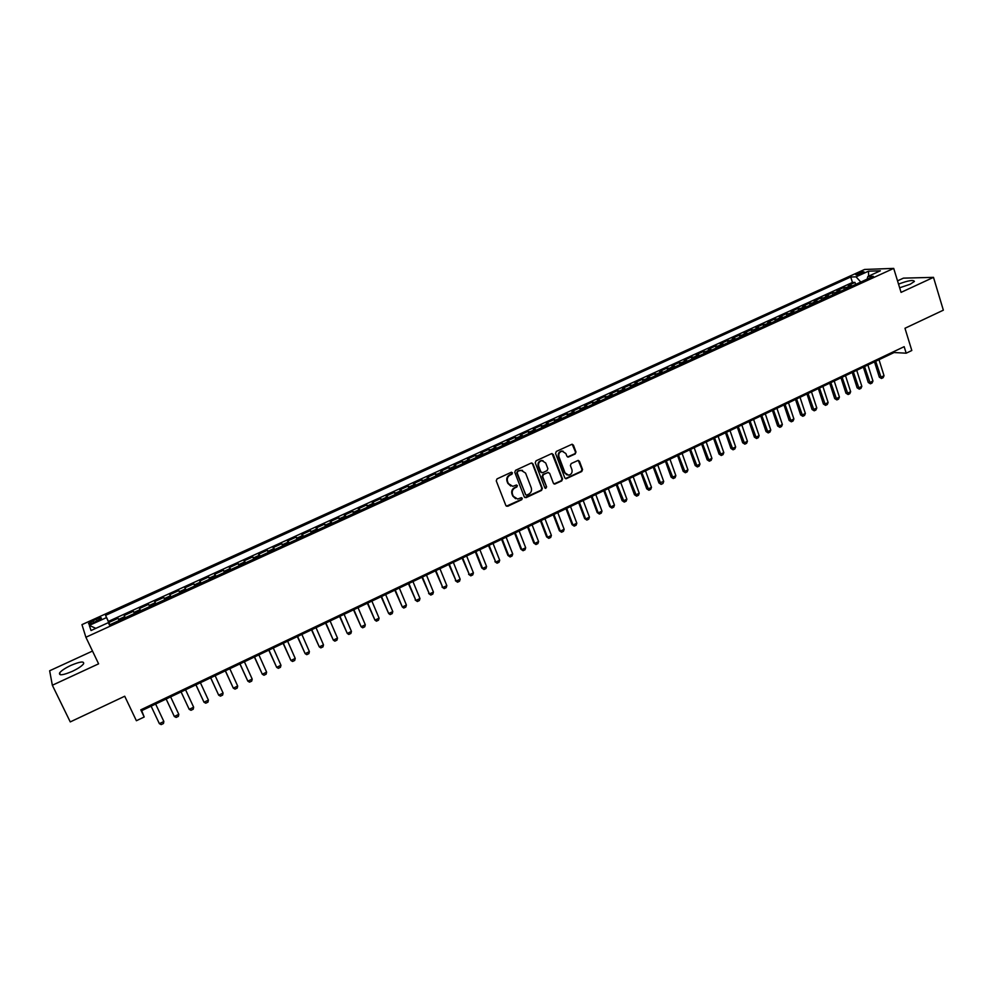 <?xml version="1.0" encoding="UTF-8"?>
<svg xmlns="http://www.w3.org/2000/svg" width="993" height="993" viewBox="0 0 993 993"><rect width="100%" height="100%" fill="white"/><g stroke="black" fill="none" stroke-linecap="round" stroke-linejoin="round"><path stroke-width="1.49" d="M512.462 472.867L511.159 472.333L497.046 478.874L496.252 480.86L505.871 505.536L507.733 506.269L521.747 499.69L522.306 498.3L521.35 497.692L517.614 499.045L513.282 496.252L512.487 494.204C511.718 491.423 512.562 489.313 515.019 487.848L516.844 487.004L517.39 485.614L516.434 485.006L512.76 486.347L508.342 483.529L507.547 481.468C506.765 478.688 507.622 476.566 510.079 475.101L511.904 474.257L512.462 472.867M510.737 486.024L507.833 483.343L507.038 481.295C506.256 478.514 507.1 476.392 509.57 474.939L511.395 474.095L511.594 472.246M506.405 506.194L521.226 499.504L521.462 497.692M515.59 498.697L512.773 496.066L511.978 494.017C511.209 491.25 512.053 489.127 514.511 487.675L516.323 486.831L516.534 484.994M899.658 287.784L910.109 284.283L914.416 281.453C913.523 279.616 908.223 280.498 898.528 284.11M70.875 665.409C65.054 668.177 61.281 670.697 59.568 672.969C58.773 675.799 63.031 675.252 72.328 671.342C78.162 668.55 81.91 666.042 83.586 663.796C84.343 660.99 80.098 661.524 70.875 665.409M857.542 273.46L855.681 274.627C856.103 275.334 858.349 274.887 862.42 273.298L864.27 272.132C863.848 271.424 861.601 271.871 857.542 273.46M575.208 453.962L575.99 452.001L573.42 445.125L572.03 444.243L556.328 451.43L555.546 453.404L564.794 477.881L566.134 478.75L581.774 471.501L582.556 469.552L579.465 461.298L578.112 460.417L571.174 463.57L570.392 465.531L571.931 469.639C572.551 472.606 571.447 474.468 568.629 475.2L565.029 472.867L558.947 456.755C558.327 453.813 559.394 451.952 562.175 451.182L565.886 453.54L566.891 456.221L568.269 457.103L575.208 453.962L575.419 451.852L572.191 444.231M92.498 651.06L49.65 670.771L52.344 685.244L70.255 721.911L124.721 696.23L136.389 720.732L144.196 717.008L140.783 709.834L904.164 346.669L906.187 353.198L911.81 350.504L904.971 328.273L943.35 310.176L933.494 277.357L903.431 278.139L897.535 280.845M52.344 685.244L98.605 663.833L85.895 637.245L893.712 268.395L901.061 292.376L933.494 277.357M532.956 463.868L531.118 463.098L515.566 470.297L514.771 472.283L524.279 496.897L526.116 497.642L541.557 490.393L542.339 488.419L532.956 463.868L531.789 462.974M536.034 460.826L551.45 453.689L553.275 454.459L562.534 478.936L561.753 480.897L554.752 484.1L553.399 483.231L549.638 473.313L547.813 472.556L543.444 474.592L542.662 476.566L546.609 486.893L545.728 488.37L544.785 487.749L535.252 462.8L536.034 460.826M855.631 284.445L854.998 282.409L848.221 285.488L850.989 285.438L846.458 287.511L847.885 287.97M844.348 289.596L843.702 287.548L836.888 290.651L839.631 290.614L835.076 292.699L836.491 293.171M832.99 294.772L832.345 292.724L825.506 295.852L828.212 295.827L823.631 297.912L825.034 298.409M821.583 299.973L820.926 297.925L814.049 301.065L816.73 301.065L812.125 303.163L813.515 303.659M810.114 305.211L809.456 303.163L802.543 306.316L805.186 306.328L800.557 308.438L801.947 308.935M798.583 310.474L797.925 308.413L790.974 311.579L793.593 311.616L788.938 313.738L790.304 314.247M787.002 315.762L786.332 313.701L779.344 316.879L781.925 316.928L777.246 319.063L778.611 319.585M775.347 321.074L774.677 319.014L767.651 322.216L770.208 322.278L765.504 324.426L766.844 324.959M763.642 326.412L762.959 324.351L755.896 327.566L758.429 327.653L753.699 329.813L755.028 330.346M751.875 331.786L751.18 329.726L744.08 332.953L746.575 333.052L741.821 335.224L743.136 335.771M740.046 337.186L739.338 335.113L732.213 338.365L734.671 338.489L729.892 340.661L731.196 341.22M728.142 342.61L727.435 340.537L720.273 343.814L722.693 343.95L717.889 346.135L719.18 346.706M716.189 348.071L715.469 345.998L708.27 349.275L710.665 349.437L705.824 351.634L707.103 352.217M704.161 353.558L703.441 351.472L696.205 354.774L698.563 354.948L693.71 357.17L694.963 357.753M692.084 359.069L691.351 356.983L684.065 360.31L686.399 360.496L681.508 362.73L682.762 363.326M679.932 364.617L679.2 362.532L671.876 365.871L674.173 366.082L669.257 368.316L670.498 368.924M667.718 370.19L666.973 368.093L659.613 371.456L661.872 371.68L656.932 373.939L658.16 374.547M655.43 375.788L654.685 373.703L647.287 377.067L649.509 377.328L644.544 379.587L645.76 380.207M643.092 381.424L642.334 379.326L634.887 382.715L637.084 382.988L632.094 385.272L633.286 385.905M630.679 387.096L629.922 384.986L622.437 388.4L624.585 388.685L619.57 390.981L620.749 391.627M618.192 392.781L617.435 390.683L609.901 394.109L612.023 394.42L606.984 396.716L608.138 397.374M605.643 398.516L604.874 396.406L597.314 399.844L599.387 400.179L594.323 402.488L595.465 403.158M593.032 404.263L592.25 402.153L584.641 405.616L586.689 405.976L581.588 408.297L582.717 408.967M580.346 410.059L579.564 407.937L571.906 411.425L573.917 411.797L568.79 414.131L569.908 414.826M567.586 415.881L566.804 413.758L559.109 417.259L561.082 417.656L555.919 420.002L557.023 420.697M554.764 421.727L553.97 419.605L546.237 423.13L548.161 423.539L542.985 425.91L544.065 426.618M541.868 427.611L541.061 425.488L533.291 429.026L535.177 429.46L529.964 431.843L531.032 432.563M528.909 433.531L528.09 431.396L520.27 434.959L522.132 435.418L516.881 437.801L517.936 438.534M515.864 439.477L515.044 437.342L507.187 440.929L508.999 441.401L503.724 443.809L504.754 444.541M502.756 445.46L501.937 443.325L494.03 446.924L495.792 447.421L490.492 449.841L491.51 450.586M489.574 451.48L488.742 449.332L480.798 452.957L482.524 453.478L477.186 455.911L478.192 456.668M476.317 457.525L475.473 455.377L467.48 459.014L469.168 459.56L463.818 462.006L464.798 462.788M462.986 463.607L462.142 461.46L454.099 465.121L455.75 465.692L450.363 468.15L451.319 468.932M449.581 469.726L448.724 467.566L440.644 471.253L442.245 471.849L436.833 474.319L437.776 475.113M436.101 475.87L435.244 473.711L427.114 477.422L428.678 478.03L423.217 480.525L424.148 481.332M422.546 482.052L421.677 479.892L413.498 483.628L415.024 484.261L409.538 486.756L410.444 487.575M408.917 488.283L408.036 486.111L399.819 489.859L401.296 490.517L395.773 493.037L396.666 493.869M395.214 494.539L394.32 492.367L386.054 496.14L387.481 496.823L381.933 499.342L382.801 500.199M381.424 500.82L380.53 498.647L372.214 502.446L373.591 503.153L368.018 505.698L368.875 506.554M367.559 507.15L366.653 504.978L358.287 508.788L359.627 509.521L354.017 512.078L354.849 512.947M353.607 513.518L352.701 511.333L344.286 515.168L345.576 515.926L339.941 518.507L340.748 519.389M339.581 519.91L338.663 517.738L330.21 521.586L331.451 522.368L325.778 524.962L326.573 525.856M325.481 526.352L324.55 524.167L316.047 528.04L317.239 528.847L311.529 531.454L312.311 532.36M311.293 532.831L310.35 530.634L301.798 534.532L302.952 535.376L297.205 537.983L297.962 538.914M297.019 539.336L296.075 537.139L287.474 541.061L288.578 541.93L282.794 544.561L283.526 545.492M282.67 545.889L281.714 543.692L273.063 547.627L274.118 548.521L268.309 551.165L269.016 552.12M268.234 552.468L267.266 550.271L258.565 554.243L259.57 555.149L253.724 557.818L254.419 558.774M253.712 559.096L252.743 556.887L243.98 560.884L244.936 561.827L239.065 564.508L239.735 565.476M239.114 565.762L238.134 563.552L229.321 567.574L230.227 568.542L224.319 571.236L224.964 572.216M224.418 572.464L223.425 570.255L214.562 574.289L215.419 575.282L209.473 578L210.106 578.993M209.647 579.204L208.642 576.995L199.73 581.054L200.536 582.072L194.554 584.803L195.162 585.82M194.777 585.994L193.772 583.772L184.81 587.856L185.554 588.911L179.534 591.654L180.118 592.684M179.82 592.809L178.814 590.587L169.791 594.695L170.486 595.775L164.428 598.543L164.999 599.586M164.788 599.673L163.758 597.451L154.685 601.584L155.33 602.689L149.235 605.469L149.782 606.524M149.658 606.574L148.615 604.352L139.492 608.51L140.075 609.64L133.956 612.433L134.465 613.513M134.44 613.525L133.385 611.291L124.212 615.474L125.242 617.72L124.212 615.474M93.615 622.661L101.336 618.341C101.646 617.311 99.958 617.572 96.309 619.086L88.576 623.418C88.265 624.436 89.941 624.187 93.615 622.661M85.895 637.245L81.96 624.634L864.568 269.463L893.712 268.395M854.998 282.409L852.453 282.459L850.74 276.997L105.556 615.375L109.739 624.796M850.74 276.997L856.053 276.836L868.465 271.201L880.381 270.791L867.845 276.501L873.381 276.339L109.367 624.969L108.423 622.611L91.046 630.53L89.333 625.404L106.45 617.621M852.453 282.459L108.398 621.395L108.833 622.487L118.068 618.279L119.073 620.538M133.385 611.291L133.956 612.433M148.615 604.352L149.235 605.469M163.758 597.451L164.428 598.543M178.814 590.587L179.534 591.654M193.772 583.772L194.554 584.803M208.642 576.995L209.473 578M223.425 570.255L224.319 571.236M238.134 563.552L239.065 564.508M252.743 556.887L253.724 557.818M267.266 550.271L268.309 551.165M281.714 543.692L282.794 544.561M296.075 537.139L297.205 537.983M310.35 530.634L311.529 531.454M324.55 524.167L325.778 524.962M338.663 517.738L339.941 518.507M352.701 511.333L354.017 512.078M366.653 504.978L368.018 505.698M380.53 498.647L381.933 499.342M394.32 492.367L395.773 493.037M408.036 486.111L409.538 486.756M421.677 479.892L423.217 480.525M435.244 473.711L436.833 474.319M448.724 467.566L450.363 468.15M462.142 461.46L463.818 462.006M475.473 455.377L477.186 455.911M488.742 449.332L490.492 449.841M501.937 443.325L503.724 443.809M515.044 437.342L516.881 437.801M528.09 431.396L529.964 431.843M541.061 425.488L542.985 425.91M553.97 419.605L555.919 420.002M566.804 413.758L568.79 414.131M579.564 407.937L581.588 408.297M592.25 402.153L594.323 402.488M604.874 396.406L606.984 396.716M617.435 390.683L619.57 390.981M629.922 384.986L632.094 385.272M642.334 379.326L644.544 379.587M654.685 373.703L656.932 373.939M666.973 368.093L669.257 368.316M679.2 362.532L681.508 362.73M691.351 356.983L693.71 357.17M703.441 351.472L705.824 351.634M715.469 345.998L717.889 346.135M727.435 340.537L729.892 340.661M739.338 335.113L741.821 335.224M751.18 329.726L753.699 329.813M762.959 324.351L765.504 324.426M774.677 319.014L777.246 319.063M786.332 313.701L788.938 313.738M797.925 308.413L800.557 308.438M809.456 303.163L812.125 303.163M820.926 297.925L823.631 297.912M832.345 292.724L835.076 292.699M843.702 287.548L846.458 287.511M867.125 279.107L860.794 282.086M144.196 717.008L141.701 710.653L894.11 352.527L906.187 353.198M141.205 709.623L141.701 710.653M893.824 351.596L894.11 352.527M109.888 624.721L108.833 622.487M108.398 621.395L105.556 615.375M109.553 624.882L108.423 622.611M140.609 610.707L140.075 609.64M155.876 603.744L155.33 602.689M171.057 596.818L170.486 595.775M186.15 589.929L185.554 588.911M201.145 583.09L200.536 582.072M216.052 576.275L215.419 575.282M230.885 569.523L230.227 568.542M245.619 562.795L244.936 561.827M260.265 556.105L259.57 555.149M274.838 549.464L274.118 548.521M289.311 542.848L288.578 541.93M303.709 536.282L302.952 535.376M318.021 529.753L317.239 528.847M332.258 523.261L331.451 522.368M346.396 516.807L345.576 515.926M360.471 510.39L359.627 509.521M374.448 504.01L373.591 503.153M388.362 497.654L387.481 496.823M402.19 491.349L401.296 490.517M415.93 485.08L415.024 484.261M429.609 478.837L428.678 478.03M443.201 472.631L442.245 471.849M456.718 466.462L455.75 465.692M470.161 460.33L469.168 459.56M483.529 454.235L482.524 453.478M496.823 448.166L495.792 447.421M510.042 442.133L508.999 441.401M523.187 436.138L522.132 435.418M536.257 430.18L535.177 429.46M549.253 424.247L548.161 423.539M562.187 418.338L561.082 417.656M575.034 412.48L573.917 411.797M587.831 406.646L586.689 405.976M600.542 400.837L599.387 400.179M613.19 395.065L612.023 394.42M625.764 389.33L624.585 388.685M638.276 383.621L637.084 382.988M650.725 377.948L649.509 377.328M663.101 372.301L661.872 371.68M675.414 366.678L674.173 366.082M687.653 361.092L686.399 360.496M699.829 355.531L698.563 354.948M711.944 350.008L710.665 349.437M723.996 344.509L722.693 343.95M735.987 339.035L734.671 338.489M747.903 333.598L746.575 333.052M759.769 328.186L758.429 327.653M771.561 322.799L770.208 322.278M783.291 317.45L781.925 316.928M794.971 312.125L793.593 311.616M806.577 306.825L805.186 306.328M818.133 301.549L816.73 301.065M829.627 296.311L828.212 295.827M841.059 291.098L839.631 290.614M867.845 276.501L867.1 279.207M852.428 285.897L850.989 285.438M860.77 282.012L856.053 276.836M95.849 628.346L89.333 625.404M868.465 271.201L868.627 276.153M524.838 497.567L541.024 490.207L541.806 488.233L532.422 463.706M517.763 471.551L517.204 472.941L525.545 494.539L526.489 495.147L528.735 494.166C531.168 492.702 532.012 490.604 531.255 487.836L525.582 473.09L521.126 470.272L517.241 471.39L517.204 472.941M525.856 494.961L516.683 472.78M522.529 470.359L519.674 470.657M517.241 471.39L519.153 470.496M553.982 483.926L561.206 480.736L561.976 478.775L552.071 453.565M548.484 472.432L542.91 474.431L542.116 476.404L546.609 486.893M545.107 488.184L546.063 486.719M545.703 462.986L541.992 460.628C539.162 461.397 538.082 463.259 538.715 466.226L540.887 471.936L542.712 472.68L547.081 470.645L547.875 468.684L545.703 462.986M543.034 460.665L541.446 460.467C538.628 461.236 537.536 463.11 538.181 466.077L538.715 466.226M541.495 472.643L540.353 471.762L538.181 466.077M567.537 456.966L574.649 453.813M563.13 451.207L561.628 451.033C558.848 451.815 557.768 453.664 558.401 456.606L558.947 456.755M567.077 474.989L564.471 472.705L558.401 456.606M565.389 478.589L581.203 471.34L581.985 469.391L578.274 460.417M163.857 721.501L155.628 704.025L163.857 721.501L163.448 723.525L161.201 724.605L159.364 723.661L163.857 721.501M151.11 706.172L159.364 723.661M166.141 699.022L174.334 716.487L178.802 714.339L170.635 696.875M178.802 714.339L178.38 716.35L176.146 717.43L174.334 716.487M181.074 691.91L189.204 709.337L193.647 707.202L185.567 689.775M193.647 707.202L193.213 709.225L190.991 710.293L189.204 709.337L181.098 691.898M195.906 684.86L203.999 702.237L208.418 700.115L200.4 682.712M208.418 700.115L207.971 702.138L205.762 703.193L203.999 702.237L195.956 684.822M210.653 677.834L218.696 695.174L223.09 693.064L215.146 675.687M223.09 693.064L222.631 695.088L220.446 696.143L218.696 695.174L210.727 677.797M225.312 670.858L233.318 688.149L237.687 686.051L229.817 668.711M237.687 686.051L237.215 688.075L235.031 689.13L233.318 688.149L225.423 670.809M239.884 663.92L247.853 681.173L252.197 679.088L244.39 661.772M252.197 679.088L251.713 681.111L249.541 682.154L247.853 681.173L240.021 663.858M254.382 657.018L262.301 674.235L266.62 672.162L258.888 654.871M266.62 672.162L266.124 674.185L263.977 675.228L262.301 674.235L254.543 656.944M268.793 650.167L276.662 667.333L280.957 665.273L273.298 648.019M280.957 665.273L280.46 667.296L278.313 668.326L276.662 667.333L268.979 650.067M283.117 643.34L290.949 660.482L295.219 658.433L287.622 641.193M295.219 658.433L294.71 660.457L292.575 661.475L290.949 660.482L283.328 643.241M297.354 636.563L305.149 653.655L309.394 651.619L301.872 634.415M309.394 651.619L308.873 653.642L306.75 654.66L305.149 653.655L297.602 636.451M311.517 629.823L319.274 646.877L323.495 644.854L316.035 627.675M323.495 644.854L322.961 646.877L320.851 647.883L319.274 646.877L311.79 629.699M325.605 623.12L333.313 640.137L337.508 638.127L330.11 620.973M337.508 638.127L336.962 640.15L334.864 641.155L333.313 640.137L325.903 622.983M339.594 616.454L347.277 633.435L351.448 631.436L344.112 614.307M351.448 631.436L350.889 633.447L348.804 634.453L347.277 633.435L339.929 616.305M353.52 609.826L361.154 626.769L365.3 624.771L358.039 607.679M365.3 624.771L364.741 626.794L362.668 627.799L361.154 626.769L353.868 609.665M367.36 603.247L374.957 620.141L379.09 618.155L371.879 601.088M379.09 618.155L378.507 620.178L376.446 621.171L374.957 620.141L367.733 603.061M381.126 596.694L388.685 613.55L392.794 611.576L385.644 594.534M392.794 611.576L392.198 613.6L390.15 614.58L388.685 613.55L381.523 596.508M394.817 590.177L402.339 606.996L406.41 605.035L399.335 588.03M406.41 605.035L405.814 607.058L403.779 608.039L402.339 606.996L395.239 589.979M408.421 583.698L415.906 600.48L419.965 598.531L412.951 581.55M419.965 598.531L419.356 600.554L417.333 601.522L415.161 599.971M408.868 583.487L415.906 600.48L417.333 601.522M421.963 577.256L429.398 594L433.432 592.064L426.481 575.108M433.432 592.064L432.824 594.087L430.813 595.055L428.641 593.504M422.435 577.032L429.398 594L430.813 595.055M435.418 570.851L442.816 587.558L446.838 585.634L439.936 568.691M446.838 585.634L446.205 587.645L444.206 588.613L442.034 587.074M435.915 570.615L442.816 587.558L444.206 588.613M448.799 564.483L456.172 581.141L460.156 579.229L453.329 562.323M460.156 579.229L459.523 581.253L457.537 582.208L455.365 580.669M449.32 564.235L456.172 581.141L457.537 582.208M462.117 558.14L469.441 574.773L473.413 572.874L466.636 555.993M473.413 572.874L472.767 574.885L470.781 575.841L468.609 574.314M462.651 557.892L469.441 574.773L470.781 575.841M475.349 551.847L481.791 567.984L482.635 568.43L486.582 566.544L479.867 549.688M486.582 566.544L485.937 568.555L483.963 569.51L481.791 567.984M475.908 551.574L482.635 568.43L483.963 569.51M488.506 545.579L495.768 562.137L499.69 560.251L493.037 543.432M499.69 560.251L499.032 562.261L497.071 563.205L494.899 561.69M489.09 545.306L495.768 562.137L497.071 563.205M501.602 539.348L507.932 555.435L508.813 555.869L512.723 553.995L506.132 537.201M512.723 553.995L512.053 556.006L510.104 556.949L507.932 555.435M502.21 539.062L508.813 555.869L510.104 556.949M514.622 533.154L520.903 549.216L521.797 549.625L525.682 547.764L519.153 530.994M525.682 547.764L525.012 549.787L523.063 550.718L520.903 549.216M515.243 532.856L521.797 549.625L523.063 550.718M527.568 526.985L533.787 543.022L534.718 543.432L538.578 541.582L532.099 524.838M538.578 541.582L537.883 543.593L535.959 544.524L533.787 543.022M528.214 526.675L534.718 543.432L535.959 544.524M540.44 520.866L546.609 536.878L547.553 537.263L551.388 535.426L544.971 518.706M551.388 535.426L550.705 537.436L548.781 538.355L546.609 536.878M541.111 520.543L547.553 537.263L548.781 538.355M553.25 514.759L559.369 530.746L560.325 531.131L564.148 529.294L557.781 512.611M564.148 529.294L563.441 531.317L561.541 532.236L559.369 530.746M553.945 514.436L560.325 531.131L561.541 532.236M565.985 508.701L572.055 524.664L573.023 525.036L576.821 523.212L570.516 506.542M576.821 523.212L576.114 525.223L574.215 526.141L572.055 524.664M566.705 508.366L573.023 525.036L574.215 526.141M578.658 502.669L584.666 518.607L585.659 518.967L589.445 517.154L583.189 500.522M589.445 517.154L588.725 519.165L586.838 520.071L584.666 518.607M579.391 502.321L585.659 518.967L586.838 520.071M591.257 496.674L597.215 512.587L598.233 512.934L601.981 511.122L595.788 494.526M601.981 511.122L601.261 513.145L599.387 514.039L597.215 512.587M592.014 496.314L598.233 512.934L599.387 514.039M603.794 490.716L609.69 506.591L610.72 506.926L614.456 505.139L608.312 488.556M614.456 505.139L613.724 507.15L611.862 508.044L609.69 506.591M604.563 490.343L610.72 506.926L611.862 508.044M616.256 484.783L622.102 500.633L623.157 500.956L626.868 499.181L620.786 482.623M626.868 499.181L626.136 501.192L624.274 502.086L622.102 500.633M617.05 484.398L624.274 502.086M628.656 478.874L634.453 494.713L635.52 495.023L639.219 493.248L633.174 476.727M639.219 493.248L638.462 495.259L636.625 496.152L634.453 494.713M629.463 478.489L636.625 496.152M640.981 473.003L646.728 488.817L647.821 489.115L651.495 487.352L645.512 470.856M651.495 487.352L650.738 489.363L648.901 490.244L646.728 488.817M641.813 472.606L648.901 490.244M653.257 467.169L658.955 482.946L663.709 481.493L657.776 465.009M663.709 481.493L662.939 483.504L661.115 484.373L658.955 482.946M654.102 466.76L661.115 484.373M665.459 461.36L671.107 477.124L672.224 477.397L675.861 475.659L669.977 459.213M675.861 475.659L675.091 477.67L673.266 478.539L671.107 477.124M666.328 460.951L673.266 478.539M677.586 455.588L683.184 471.315L684.326 471.588L687.938 469.85L682.117 453.429M687.938 469.85L687.168 471.861L685.356 472.73L683.184 471.315M678.48 455.154L685.356 472.73M689.663 449.841L695.212 465.543L696.366 465.804L699.966 464.079L694.181 447.682M699.966 464.079L699.171 466.089L697.384 466.946L695.212 465.543M690.569 449.407L697.384 466.946M701.666 444.119L707.177 459.809L708.344 460.057L711.919 458.344L706.197 441.972M711.919 458.344L711.125 460.342L709.337 461.199L707.177 459.809M702.597 443.685L709.337 461.199M713.619 438.434L719.069 454.099L720.26 454.335L723.81 452.622L718.138 436.287M723.81 452.622L723.016 454.633L721.241 455.489L719.069 454.099M714.563 437.987L721.241 455.489M725.498 432.774L730.91 448.414L732.102 448.65L735.652 446.949L730.016 430.627M735.652 446.949L734.845 448.948L733.07 449.804L730.91 448.414M726.466 432.327L733.07 449.804M737.315 427.151L742.677 442.766L743.894 442.99L747.419 441.289L741.845 425.004M747.419 441.289L746.599 443.3L744.849 444.144L742.677 442.766M738.295 426.692L744.849 444.144M749.082 421.553L754.395 437.143L755.623 437.354L759.124 435.666L753.6 419.406M759.124 435.666L758.304 437.677L756.554 438.509L754.395 437.143M750.075 421.082L756.554 438.509M760.775 415.993L766.05 431.545L767.291 431.756L770.779 430.081L765.293 413.833M770.779 430.081L769.947 432.079L768.21 432.911L766.05 431.545M761.792 415.508L768.21 432.911M772.417 410.444L777.631 425.985L778.897 426.183L782.372 424.507L776.936 408.297M782.372 424.507L781.528 426.518L779.803 427.35L777.631 425.985M773.448 409.96L779.803 427.35M783.998 404.933L789.162 420.449L790.44 420.635L793.891 418.972L788.504 402.786M793.891 418.972L793.059 420.982L791.334 421.802L789.162 420.449M785.041 404.436L791.334 421.802M795.505 399.459L800.643 414.937L801.934 415.111L805.36 413.473L800.023 397.312M805.36 413.473L804.516 415.471L802.803 416.29L800.643 414.937M796.572 398.95L802.803 416.29M806.974 393.998L812.051 409.464L813.354 409.625L816.78 407.986L811.48 391.85M816.78 407.986L815.923 409.985L814.21 410.804L812.051 409.464M808.054 393.489L814.21 410.804M818.369 388.573L823.408 404.014L824.724 404.176L828.125 402.537L822.887 386.426M828.125 402.537L827.268 404.536L825.568 405.355L823.408 404.014M819.473 388.052L825.568 405.355M829.714 383.174L834.703 398.59L836.044 398.739L839.42 397.113L834.219 381.027M839.42 397.113L838.551 399.112L836.863 399.918L834.703 398.59M830.831 382.653L836.863 399.918M840.997 377.812L845.949 393.191L847.29 393.34L850.653 391.714L845.502 375.664M850.653 391.714L849.785 393.712L848.109 394.519L845.949 393.191M842.126 377.266L848.109 394.519M852.217 372.462L857.133 387.829L858.486 387.953L861.837 386.351L856.723 370.315M861.837 386.351L860.956 388.35L859.28 389.144L857.133 387.829M853.359 371.916L859.28 389.144M863.389 367.149L868.254 382.479L869.632 382.615L872.959 381.014L867.894 365.002M872.959 381.014L872.077 383L870.414 383.807L868.254 382.479M864.555 366.591L870.414 383.807M874.498 361.862L879.326 377.166L880.717 377.29L884.031 375.702L879.004 359.714M884.031 375.702L883.137 377.688L881.474 378.482L879.326 377.166M875.677 361.303L881.474 378.482M124.746 616.641L118.577 619.446M93.826 622.561L92.908 620.637M97.215 621.022L96.309 619.086M60.436 674.768L59.568 672.969M88.873 624.051L88.576 623.418"/></g></svg>
